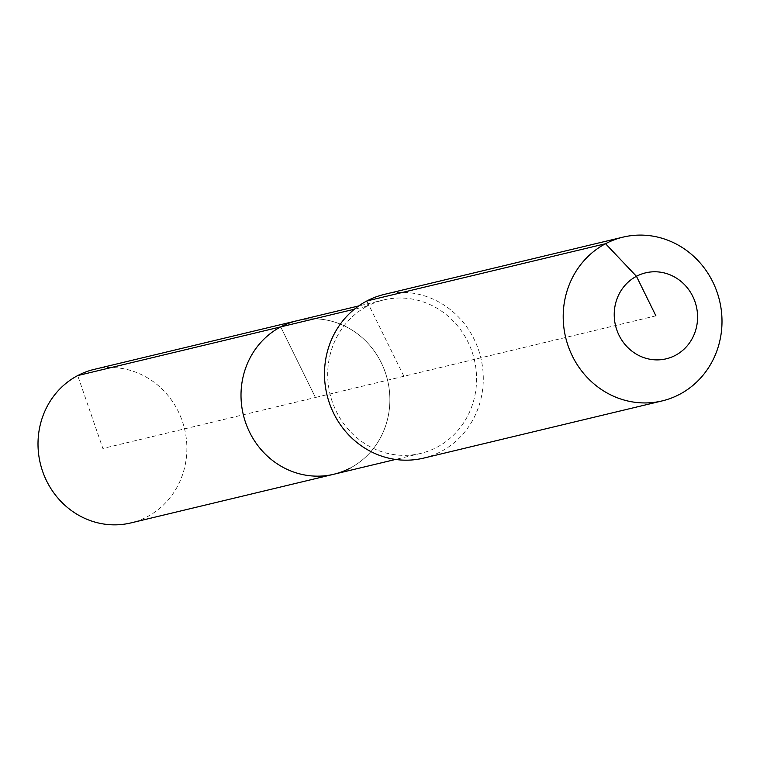 <?xml version="1.0" encoding="UTF-8"?>
<svg xmlns="http://www.w3.org/2000/svg" width="760" height="760" viewBox="0 0 760 760"><rect width="100%" height="100%" fill="white"/><g stroke="black" fill="none" stroke-linecap="round" stroke-linejoin="round"><path stroke-width="0.57" stroke-dasharray="3.8 2.85" d="M94.031 369.417A78.926 74.166 -103.5 0 1 181.897 419.976A78.926 74.166 -103.5 0 1 147.174 516.771A78.926 74.166 -103.5 0 1 130.843 522.928M350.18 468.074A78.926 74.166 -103.5 0 0 384.902 371.288A78.926 74.166 -103.5 0 0 297.036 320.729A78.926 74.166 -103.5 0 1 384.902 371.288A78.926 74.166 -103.5 0 1 350.18 468.074A78.926 74.166 -103.5 0 1 333.849 474.24M403.892 376.266L366.842 300.969L367.403 306.099A78.926 74.166 -103.5 0 1 383.733 299.934A78.926 74.166 -103.5 0 1 471.599 350.493A78.926 74.166 -103.5 0 1 436.876 447.288A78.926 74.166 -103.5 0 1 420.555 453.445A78.926 74.166 -103.5 0 1 332.68 402.885A78.926 74.166 -103.5 0 1 367.403 306.099L354.369 309.225M384.256 294.405A84.189 79.116 -103.5 0 1 477.983 348.327A84.189 79.116 -103.5 0 1 440.942 451.573A84.189 79.116 -103.5 0 1 423.529 458.137M655.899 315.827L315.447 397.48L280.706 326.885L315.447 397.48L102.885 448.466L77.701 375.582M383.733 299.934L358.71 305.938M420.555 453.445L395.533 459.448"/><path stroke-width="1.14" d="M350.18 468.074A78.926 74.166 -103.5 0 1 333.849 474.24L130.843 522.928A78.926 74.166 -103.5 0 1 42.978 472.368A78.926 74.166 -103.5 0 1 77.701 375.582A78.926 74.166 -103.5 0 1 94.031 369.417L297.036 320.729A78.926 74.166 -103.5 0 0 280.706 326.885A78.926 74.166 -103.5 0 1 297.036 320.729L358.71 305.938M395.533 459.448L333.849 474.24A78.926 74.166 -103.5 0 1 245.983 423.681A78.926 74.166 -103.5 0 1 280.706 326.885L77.701 375.582M662.236 400.89L423.529 458.137A84.189 79.116 -103.5 0 1 329.802 404.215A84.189 79.116 -103.5 0 1 366.842 300.969A84.189 79.116 -103.5 0 1 384.256 294.405L622.962 237.148A84.189 79.116 -103.5 0 1 716.689 291.07A84.189 79.116 -103.5 0 1 679.658 394.316A84.189 79.116 -103.5 0 1 662.236 400.89A84.189 79.116 -103.5 0 1 568.508 346.969A84.189 79.116 -103.5 0 1 605.549 243.722A84.189 79.116 -103.5 0 1 622.962 237.148M655.899 315.827L636.452 276.298A44.203 41.534 -103.5 0 1 692.769 296.381A44.203 41.534 -103.5 0 1 675.355 355.366A44.203 41.534 -103.5 0 1 619.039 335.284A44.203 41.534 -103.5 0 1 636.452 276.298L605.549 243.722L366.842 300.969M333.849 474.24A78.926 74.166 -103.5 0 1 245.983 423.681A78.926 74.166 -103.5 0 1 280.706 326.885L354.369 309.225"/></g></svg>
